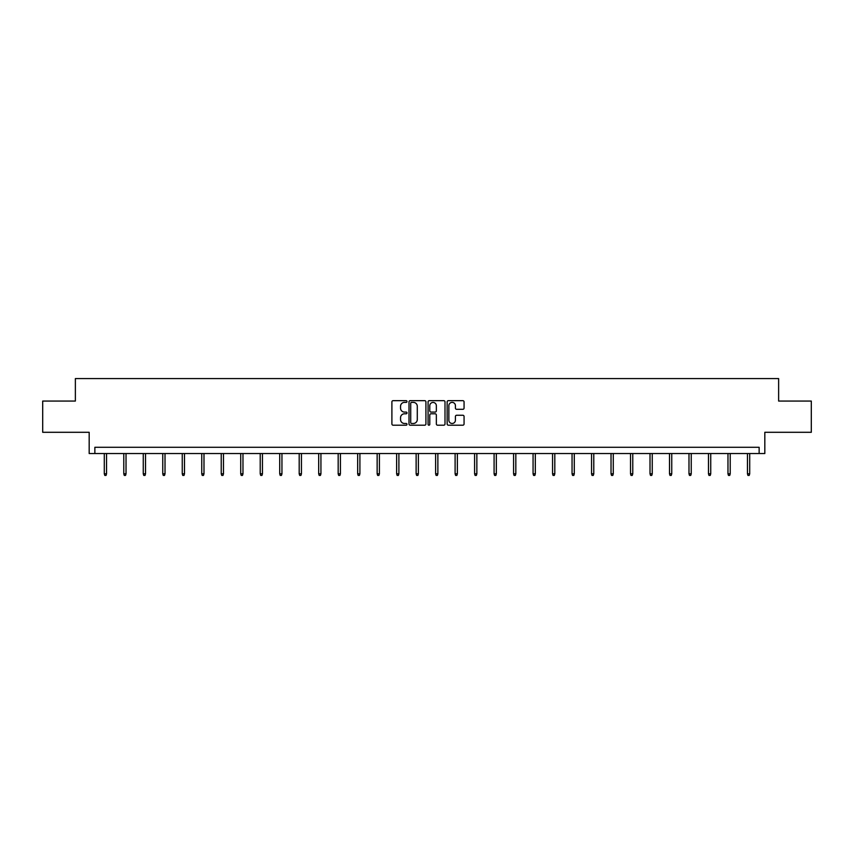 <?xml version="1.0" encoding="UTF-8"?>
<svg xmlns="http://www.w3.org/2000/svg" width="854" height="854" viewBox="0 0 854 854"><rect width="100%" height="100%" fill="white"/><g stroke="black" fill="none" stroke-linecap="round" stroke-linejoin="round"><path stroke-width="1.28" d="M407.006 401.529A0.854 0.854 0 0 0 406.152 400.665L393.128 400.665A1.228 1.228 0 0 0 391.901 401.892L391.901 423.968A1.228 1.228 0 0 0 393.128 425.196L406.152 425.196A0.854 0.854 0 0 0 407.006 424.342A0.854 0.854 0 0 0 406.152 423.477L404.465 423.477A3.928 3.928 0 0 1 400.547 419.56L400.547 417.713A3.928 3.928 0 0 1 404.465 413.795L406.152 413.795A0.854 0.854 0 0 0 407.006 412.93A0.854 0.854 0 0 0 406.152 412.076L404.465 412.076A3.928 3.928 0 0 1 400.547 408.148L400.547 406.312A3.928 3.928 0 0 1 404.465 402.383L406.152 402.383A0.854 0.854 0 0 0 407.006 401.529M42.7 401.06L42.7 432.295L89.179 432.295L89.179 453.538L764.821 453.538L764.821 432.295L811.3 432.295L811.3 401.06L778.634 401.06L778.634 378.578L75.365 378.578L75.365 401.06L42.7 401.06M462.836 409.312A1.228 1.228 0 0 0 464.064 408.084L464.064 401.892A1.228 1.228 0 0 0 462.836 400.665L448.371 400.665A1.228 1.228 0 0 0 447.144 401.892L447.144 423.968A1.228 1.228 0 0 0 448.371 425.196L462.836 425.196A1.228 1.228 0 0 0 464.064 423.968L464.064 416.485A1.228 1.228 0 0 0 462.836 415.257L456.644 415.257A1.228 1.228 0 0 0 455.417 416.485L455.417 420.2A3.277 3.277 0 0 1 452.14 423.477A3.277 3.277 0 0 1 448.862 420.2L448.862 405.671A3.277 3.277 0 0 1 452.14 402.383A3.277 3.277 0 0 1 455.417 405.671L455.417 408.084A1.228 1.228 0 0 0 456.644 409.312L462.836 409.312M759.142 453.538L759.142 447.293L94.858 447.293L94.858 453.538M425.922 401.892A1.228 1.228 0 0 0 424.705 400.665L410.23 400.665A1.228 1.228 0 0 0 409.002 401.892L409.002 423.968A1.228 1.228 0 0 0 410.23 425.196L424.705 425.196A1.228 1.228 0 0 0 425.922 423.968L425.922 401.892M429.295 400.665L443.77 400.665A1.228 1.228 0 0 1 444.998 401.892L444.998 423.968A1.228 1.228 0 0 1 443.77 425.196L437.579 425.196A1.228 1.228 0 0 1 436.351 423.968L436.351 415.012A1.228 1.228 0 0 0 435.124 413.795L431.014 413.795A1.228 1.228 0 0 0 429.786 415.012L429.786 424.342A0.854 0.854 0 0 1 428.932 425.196A0.854 0.854 0 0 1 428.078 424.342L428.078 401.892A1.228 1.228 0 0 1 429.295 400.665M411.575 402.383A0.854 0.854 0 0 0 410.721 403.248L410.721 422.623A0.854 0.854 0 0 0 411.575 423.477L413.357 423.477A3.928 3.928 0 0 0 417.286 419.56L417.286 406.312A3.928 3.928 0 0 0 413.357 402.383L411.575 402.383M436.351 405.725A3.277 3.277 0 0 0 433.074 402.447A3.277 3.277 0 0 0 429.786 405.725L429.786 410.849A1.228 1.228 0 0 0 431.014 412.076L435.124 412.076A1.228 1.228 0 0 0 436.351 410.849L436.351 405.725M106.536 473.799L106.045 475.422L104.796 475.422L104.295 473.799L106.536 473.799L106.536 453.538M104.295 473.799L104.295 453.538M126.029 473.799L125.527 475.422L124.278 475.422L123.787 473.799L126.029 473.799L126.029 453.538M123.787 473.799L123.787 453.538M145.522 473.799L145.02 475.422L143.771 475.422L143.269 473.799L145.522 473.799L145.522 453.538M143.269 473.799L143.269 453.538M165.014 473.799L164.512 475.422L163.263 475.422L162.762 473.799L165.014 473.799L165.014 453.538M162.762 473.799L162.762 453.538M184.496 473.799L184.005 475.422L182.756 475.422L182.254 473.799L184.496 473.799L184.496 453.538M182.254 473.799L182.254 453.538M203.989 473.799L203.487 475.422L202.238 475.422L201.747 473.799L203.989 473.799L203.989 453.538M201.747 473.799L201.747 453.538M223.481 473.799L222.979 475.422L221.73 475.422L221.229 473.799L223.481 473.799L223.481 453.538M221.229 473.799L221.229 453.538M242.974 473.799L242.472 475.422L241.223 475.422L240.721 473.799L242.974 473.799L242.974 453.538M240.721 473.799L240.721 453.538M262.456 473.799L261.964 475.422L260.716 475.422L260.214 473.799L262.456 473.799L262.456 453.538M260.214 473.799L260.214 453.538M281.948 473.799L281.446 475.422L280.197 475.422L279.706 473.799L281.948 473.799L281.948 453.538M279.706 473.799L279.706 453.538M301.441 473.799L300.939 475.422L299.69 475.422L299.188 473.799L301.441 473.799L301.441 453.538M299.188 473.799L299.188 453.538M320.933 473.799L320.431 475.422L319.182 475.422L318.681 473.799L320.933 473.799L320.933 453.538M318.681 473.799L318.681 453.538M340.415 473.799L339.924 475.422L338.675 475.422L338.173 473.799L340.415 473.799L340.415 453.538M338.173 473.799L338.173 453.538M359.908 473.799L359.406 475.422L358.157 475.422L357.666 473.799L359.908 473.799L359.908 453.538M357.666 473.799L357.666 453.538M379.4 473.799L378.898 475.422L377.649 475.422L377.148 473.799L379.4 473.799L379.4 453.538M377.148 473.799L377.148 453.538M398.893 473.799L398.391 475.422L397.142 475.422L396.64 473.799L398.893 473.799L398.893 453.538M396.64 473.799L396.64 453.538M418.375 473.799L417.884 475.422L416.635 475.422L416.133 473.799L418.375 473.799L418.375 453.538M416.133 473.799L416.133 453.538M437.867 473.799L437.365 475.422L436.116 475.422L435.625 473.799L437.867 473.799L437.867 453.538M435.625 473.799L435.625 453.538M457.36 473.799L456.858 475.422L455.609 475.422L455.107 473.799L457.36 473.799L457.36 453.538M455.107 473.799L455.107 453.538M476.852 473.799L476.351 475.422L475.102 475.422L474.6 473.799L476.852 473.799L476.852 453.538M474.6 473.799L474.6 453.538M496.334 473.799L495.843 475.422L494.594 475.422L494.092 473.799L496.334 473.799L496.334 453.538M494.092 473.799L494.092 453.538M515.827 473.799L515.325 475.422L514.076 475.422L513.585 473.799L515.827 473.799L515.827 453.538M513.585 473.799L513.585 453.538M535.319 473.799L534.817 475.422L533.569 475.422L533.067 473.799L535.319 473.799L535.319 453.538M533.067 473.799L533.067 453.538M554.812 473.799L554.31 475.422L553.061 475.422L552.559 473.799L554.812 473.799L554.812 453.538M552.559 473.799L552.559 453.538M574.294 473.799L573.803 475.422L572.554 475.422L572.052 473.799L574.294 473.799L574.294 453.538M572.052 473.799L572.052 453.538M593.786 473.799L593.284 475.422L592.035 475.422L591.544 473.799L593.786 473.799L593.786 453.538M591.544 473.799L591.544 453.538M613.279 473.799L612.777 475.422L611.528 475.422L611.026 473.799L613.279 473.799L613.279 453.538M611.026 473.799L611.026 453.538M632.771 473.799L632.27 475.422L631.021 475.422L630.519 473.799L632.771 473.799L632.771 453.538M630.519 473.799L630.519 453.538M652.253 473.799L651.762 475.422L650.513 475.422L650.011 473.799L652.253 473.799L652.253 453.538M650.011 473.799L650.011 453.538M671.746 473.799L671.244 475.422L669.995 475.422L669.504 473.799L671.746 473.799L671.746 453.538M669.504 473.799L669.504 453.538M691.238 473.799L690.737 475.422L689.488 475.422L688.986 473.799L691.238 473.799L691.238 453.538M688.986 473.799L688.986 453.538M710.731 473.799L710.229 475.422L708.98 475.422L708.478 473.799L710.731 473.799L710.731 453.538M708.478 473.799L708.478 453.538M730.213 473.799L729.722 475.422L728.473 475.422L727.971 473.799L730.213 473.799L730.213 453.538M727.971 473.799L727.971 453.538M749.705 473.799L749.204 475.422L747.955 475.422L747.463 473.799L749.705 473.799L749.705 453.538M747.463 473.799L747.463 453.538"/></g></svg>
